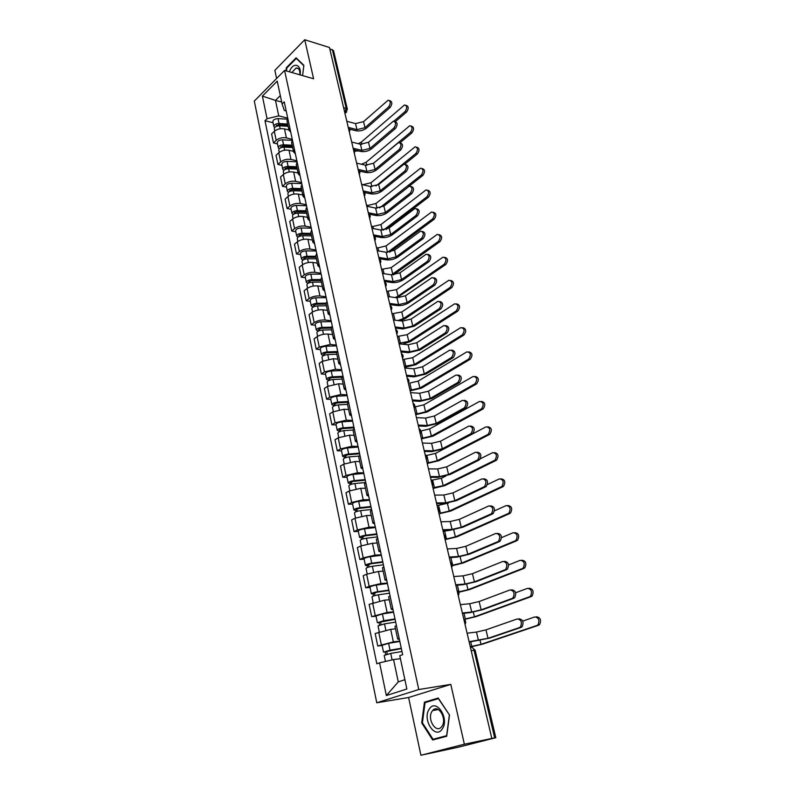<?xml version="1.0" encoding="UTF-8"?>
<svg xmlns="http://www.w3.org/2000/svg" width="795" height="795" viewBox="0 0 795 795"><rect width="100%" height="100%" fill="white"/><g stroke="black" fill="none" stroke-linecap="round" stroke-linejoin="round"><path stroke-width="1.19" d="M420.913 755.25L464.359 744.209L491.827 738.446L329.468 47.501L304.743 39.75L313.588 78.765L284.57 70.427L254.301 101.094L376.76 702.77L408.6 697.513L420.913 755.25L458.765 747.101L495.802 737.7L494.679 737.899L474.009 650.26C473.323 648.034 472.18 647.06 470.61 647.349L470.431 647.369M304.743 39.75L274.851 70.348L276.59 78.506M464.359 744.209L450.805 684.386L418.766 689.523L284.57 70.427M491.827 738.446L494.679 737.899M329.776 48.773L333.532 50.671M288.873 129.963L284.481 128.879C280.555 128.214 277.167 129.029 274.315 131.334L271.602 133.928L273.47 142.931L276.193 140.357C279.065 138.072 282.464 137.257 286.399 137.903L292.262 139.314M287.79 118.435L286.975 121.108L288.883 130.042M277.465 143.875L273.47 142.931M290.731 132.139L288.923 130.201L289.748 127.558M293.434 151.318L289.022 150.295C285.087 149.669 281.668 150.494 278.777 152.759L276.034 155.313L277.932 164.456L280.685 161.922C283.596 159.676 287.025 158.851 290.97 159.447L296.863 160.779M292.431 140.079L291.586 142.693L293.534 151.766M281.947 165.34L277.932 164.456M295.362 153.793L293.564 151.924L294.408 149.331M298.065 173.002L293.643 172.038C289.678 171.462 286.24 172.286 283.308 174.512L280.536 177.027L282.464 186.308L285.256 183.824C288.197 181.608 291.646 180.783 295.611 181.33L301.534 182.582M297.141 162.051L296.277 164.605L298.244 173.827M286.498 187.143L282.464 186.308M300.083 175.794L298.274 173.976L299.149 171.452M302.776 195.014L298.324 194.109C294.349 193.583 290.881 194.417 287.919 196.603L285.107 199.068L287.065 208.499L289.887 206.054C292.858 203.888 296.346 203.053 300.331 203.55L306.274 204.722M301.921 184.37L301.027 186.865L303.034 196.236M291.109 209.274L287.065 208.499M304.863 198.134L303.064 196.385L303.958 193.92M307.546 217.373L303.084 216.528C299.089 216.051 295.591 216.896 292.59 219.042L289.748 221.457L291.735 231.037L294.597 228.642C297.608 226.505 301.116 225.661 305.121 226.118L311.093 227.201M306.771 207.038L305.866 209.473L307.894 218.993M295.8 231.752L291.735 231.037M309.722 220.821L307.933 219.142L308.848 216.737M312.405 240.07L307.913 239.305C303.899 238.878 300.371 239.722 297.34 241.829L294.468 244.194L296.475 253.923L299.377 251.578C302.418 249.481 305.956 248.636 309.98 249.044L315.983 250.037M311.71 230.073L310.766 232.438L312.842 242.117M300.57 254.579L296.475 253.923M314.661 243.866L312.872 242.256L313.816 239.931M317.334 263.135L312.823 262.429C308.788 262.062 305.24 262.906 302.17 264.974L299.248 267.289L301.295 277.177L304.237 274.881C307.317 272.824 310.875 271.979 314.929 272.327L320.951 273.232M316.718 253.476L315.754 255.761L317.861 265.609M305.399 277.763L301.295 277.177M319.679 267.279L317.891 265.749L318.865 263.483M322.343 286.568L317.811 285.932C313.757 285.614 310.169 286.468 307.069 288.496L304.117 290.751L306.194 300.788L309.166 298.552C312.286 296.545 315.883 295.69 319.948 295.988L326 296.793M321.816 277.246L320.822 279.472L322.959 289.489M310.318 301.325L306.194 300.788M324.777 291.079L322.989 289.618L323.992 287.422M327.421 310.368L322.879 309.802C318.805 309.543 315.188 310.398 312.047 312.385L309.056 314.591L311.173 324.787L314.184 322.611C317.344 320.643 320.961 319.779 325.046 320.027L331.127 320.733M326.993 301.414L325.97 303.561L328.146 313.747M315.307 325.254L311.173 324.787M329.955 315.257L328.176 313.876L329.2 311.759M332.598 334.556L328.027 334.069C323.933 333.86 320.296 334.725 317.116 336.663L314.075 338.809L316.221 349.174L319.282 347.057L330.233 344.454L336.335 345.06M332.25 325.98L331.207 328.047L333.413 338.412M320.385 349.571L316.221 349.174M335.222 339.833L333.443 338.531L334.506 336.494M337.845 359.131L333.264 358.724L322.253 361.337L319.183 363.424L321.369 373.958L324.459 371.901L335.5 369.278L341.631 369.774M337.597 350.943L336.524 352.93L338.779 363.474M325.543 374.286L321.369 373.958M340.568 364.806L338.799 363.593L339.892 361.636M343.182 384.114L338.581 383.786L327.48 386.42L324.37 388.447L326.586 399.15L329.726 397.152L340.856 394.519L347.017 394.906M343.033 376.333L341.93 378.241L344.225 388.964M330.78 399.398L326.586 399.15M346.004 390.206L344.245 389.073L345.368 387.195M348.617 409.505L343.987 409.266L332.797 411.909L329.637 413.877L331.893 424.759L335.073 422.831L346.302 420.167L352.483 420.446M348.568 402.141L347.425 403.959L349.76 414.881M336.106 424.937L331.893 424.759M351.539 416.024L349.78 414.98L350.933 413.191M354.133 435.322L349.482 435.173L338.203 437.836L334.993 439.734L337.289 450.805L340.518 448.937L351.837 446.263L358.048 446.422M354.192 428.396L353.02 430.125L355.395 441.235M341.522 450.894L337.289 450.805M357.164 442.278L355.415 441.324L356.597 439.635M359.738 461.577L355.077 461.507L343.698 464.191L340.449 466.019L342.784 477.278L346.054 475.48L357.472 472.786L363.703 472.826M359.906 455.098L358.704 456.737L361.119 468.036M347.037 477.288L342.784 477.278M362.888 468.99L361.139 468.126L362.361 466.526M365.442 488.279L360.761 488.299L349.283 491.002L345.994 492.751L348.359 504.199L351.678 502.48L363.196 499.767L369.456 499.687M365.73 482.257L364.488 483.797L366.952 495.315M352.632 504.129L348.359 504.199M368.701 496.15L366.962 495.394L368.214 493.884M371.245 515.428L366.545 515.548L354.967 518.26L351.628 519.95L354.043 531.587L357.402 529.937L369.019 527.214L375.31 526.996M371.643 509.893L370.371 511.334L372.875 523.05M358.326 531.438L354.043 531.587M374.624 523.786L372.895 523.13L374.177 521.729M377.148 543.045L372.428 543.263L360.751 546.006L357.362 547.606L359.817 559.451L363.226 557.881L374.952 555.139L381.262 554.791M377.665 538.006L376.363 539.348L378.917 551.283M364.12 559.203L359.817 559.451M380.646 551.899L378.927 551.352L380.248 550.061M383.16 571.148L378.41 571.466L366.634 574.219L363.196 575.749L365.69 587.803L369.148 586.312L380.974 583.54L387.314 583.063M383.796 566.626L382.455 567.859L385.048 580.022M370.023 587.455L365.69 587.803M386.777 580.519L385.068 580.072L386.43 578.889M389.272 599.738L384.502 600.165L369.128 604.379L371.672 616.642L387.115 612.458L393.485 611.832M390.037 595.753L388.656 596.876L391.299 609.268M376.015 616.214L371.672 616.642M393.008 609.636L391.309 609.318L392.71 608.235M395.483 628.835L390.703 629.372L375.17 633.516L377.754 646.007L393.356 641.883L399.756 641.108M396.387 625.417L394.966 626.42L397.669 639.041M382.117 645.47L377.754 646.007M399.358 639.289L397.679 639.081L399.11 638.127M281.688 102.038L275.477 100.399L278.747 115.871L287.73 118.157M286.19 110.952L284.312 110.465L282.096 103.946L277.226 81.13L262.39 96.125L275.477 100.399L280.317 95.599M400.402 658.648L393.555 659.562L398.275 681.881L386.35 695.555L406.871 688.997L399.776 655.696L402.658 654.673L284.242 101.84L282.096 103.946M386.35 695.555L379.583 662.821L393.555 659.562M278.747 115.871L267.05 118.694L264.983 120.711L376.82 663.795L379.583 662.821M267.05 118.694L262.39 96.125M376.76 702.77L418.766 689.523M286.478 70.974L286.846 68.012L296.297 58.432L303.819 65.717L302.587 75.605L303.869 65.329L296.108 57.816L286.359 67.704L285.971 70.835M408.6 697.513L450.805 684.386M446.701 736.269L449.513 715.023L438.214 698.02L424.441 702.184L421.708 722.913L432.669 739.986L446.701 736.269M398.275 681.881L404.894 679.705M273.053 122.718L264.983 120.711M286.975 67.883L286.359 67.704M422.433 722.784L421.708 722.913M429.459 701.319L424.441 702.184M389.53 100.617L389.689 100.657C392.313 101.551 392.491 103.787 390.226 107.365L388.666 106.918C390.931 103.34 390.743 101.104 388.119 100.21L363.544 121.645L355.514 123.573L346.809 121.277M349.76 129.168L355.743 130.708C359.708 131.413 363.305 130.539 366.555 128.104L390.226 107.365M388.666 106.918L365.004 127.697L356.955 129.635L348.379 127.409M405.947 105.338L406.056 105.367C408.7 106.262 408.888 108.468 406.613 111.986L405.092 111.558C407.358 108.031 407.169 105.824 404.536 104.93L361.288 142.106L358.277 143.696M287.86 125.242L278.399 124.686L276.103 126.494M287.601 124.01L279.065 123.493C275.766 123.662 274.036 124.696 273.858 126.584L274.702 127.568M287.273 119.2L278.041 118.624C274.752 118.793 273.023 119.826 272.844 121.724L273.848 126.504M288.088 126.306L279.552 125.799C276.253 125.968 274.514 127.001 274.345 128.879L274.772 130.927M354.848 151.12L358.555 150.931M395.433 121.595L406.613 111.986M405.092 111.558L393.913 121.168M394.817 121.625L394.886 121.645C397.619 122.51 397.828 124.755 395.522 128.402L393.952 127.975C396.258 124.338 396.049 122.082 393.316 121.218L368.512 142.285L360.433 144.233L351.688 142.057M354.61 149.967L360.662 151.438C364.637 152.093 368.274 151.219 371.563 148.824L395.522 128.402M393.952 127.975L369.993 148.436L361.894 150.384L353.149 148.238M400.173 142.941C403.005 143.786 403.254 146.051 400.899 149.758L399.319 149.361C401.674 145.644 401.435 143.368 398.593 142.543L373.561 163.243L365.422 165.201L356.647 163.144M359.499 171.074L365.65 172.475C369.655 173.091 373.312 172.207 376.631 169.842L400.899 149.758M399.319 149.361L375.071 169.474L366.902 171.442L358.118 169.415M300.083 74.889C301.822 64.594 293.514 61.543 289.758 70.904L289.39 71.818M299.864 74.829C300.073 70.129 298.801 67.853 296.058 68.002L291.884 72.534M296.952 58.631L296.297 58.432M429.27 709.1C421.837 719.266 435.223 740.145 442.259 728.975C449.871 718.541 436.038 697.742 429.27 709.1M432.102 711.257C426.716 718.561 435.869 734.033 441.483 726.888L441.941 726.292C447.386 718.928 438.184 703.535 432.649 710.541L432.102 711.257M449.354 715.103L446.631 735.673L433.036 739.28L422.413 722.744L425.057 702.651L438.403 698.626L449.513 715.073M446.73 736.011L433.036 739.28M411.323 126.127L411.293 126.117C414.066 126.991 414.274 129.217 411.969 132.805L410.429 132.387C412.744 128.8 412.535 126.574 409.793 125.709L366.097 162.279L361.337 164.237M292.391 146.429L282.871 145.942L280.635 147.8M292.133 145.217L283.547 144.779C280.238 144.968 278.479 145.992 278.29 147.83L279.204 148.824M292.202 140.357L282.503 139.84C279.194 140.029 277.455 141.043 277.266 142.901L278.28 147.751M292.63 147.552L284.044 147.125C280.724 147.314 278.975 148.327 278.777 150.166L279.244 152.362M359.648 171.362L360.97 171.402M400.004 142.792L411.969 132.805M410.429 132.387L373.461 163.323M416.689 147.184C419.512 148.059 419.75 150.305 417.395 153.922L415.855 153.534C418.22 149.877 417.971 147.632 415.119 146.797L370.977 182.751L363.077 184.639L361.626 184.321M296.982 167.924L287.412 167.536L284.868 168.977L285.256 169.415M296.734 166.751L288.098 166.393C284.769 166.602 283 167.606 282.791 169.405L283.785 170.408M297.082 161.822L287.045 161.375C283.716 161.584 281.947 162.587 281.748 164.396L282.781 169.325M297.241 169.116L288.605 168.769C285.266 168.977 283.497 169.981 283.288 171.78L283.785 174.125M404.804 164.138L417.395 153.922M415.855 153.534L375.975 185.96M405.579 164.555C408.491 165.42 408.749 167.715 406.354 171.442L404.774 171.064C407.169 167.288 406.901 164.992 403.94 164.187L378.688 184.51L370.48 186.477L361.675 184.539M364.388 192.479L370.718 193.831C374.733 194.387 378.42 193.503 381.789 191.178L406.354 171.442M404.774 171.064L380.209 190.84L371.99 192.807L363.176 190.909M411.065 186.497C414.046 187.391 414.324 189.717 411.899 193.463L410.309 193.106C412.754 189.25 412.446 186.944 409.375 186.179L383.886 206.094L375.618 208.071L366.783 206.263M369.258 214.193L375.866 215.505C379.901 216.011 383.617 215.127 387.016 212.831L411.899 193.463M410.309 193.106L385.436 212.513L377.148 214.501L368.304 212.732M416.64 208.787C419.69 209.701 419.989 212.046 417.524 215.823L415.934 215.495C418.418 211.559 418.071 209.234 414.881 208.509L389.162 227.996L380.835 229.994L371.961 228.324M374.008 236.214L381.093 237.506C385.138 237.963 388.884 237.069 392.323 234.823L417.524 215.823M415.934 215.495L390.733 234.525L382.385 236.522L373.501 234.893M422.145 168.55C425.047 169.454 425.295 171.72 422.91 175.367L421.37 174.999C423.775 171.273 423.487 169.007 420.525 168.202L375.926 203.51L367.966 205.418L366.505 205.12M301.653 189.757L292.023 189.448L289.45 190.88L289.966 191.357M301.404 188.624L292.729 188.336C289.37 188.564 287.581 189.558 287.363 191.317L288.436 192.311M301.752 183.595L291.656 183.238C288.297 183.466 286.518 184.46 286.309 186.229L287.353 191.237M301.921 191.019L293.236 190.75C289.877 190.979 288.088 191.973 287.87 193.722L288.396 196.226M408.789 186.477L422.91 175.367M421.37 174.999L379.593 207.952M427.69 190.253C430.661 191.178 430.93 193.463 428.505 197.13L426.955 196.792C429.409 192.986 429.091 190.711 426.011 189.935L380.944 224.568L372.934 226.495L371.464 226.207M306.383 211.927L296.704 211.708L294.11 213.12L294.786 213.626M306.154 210.824L297.419 210.615C294.041 210.874 292.232 211.848 292.003 213.557L293.186 214.551M306.482 205.706L296.326 205.448C292.958 205.696 291.159 206.67 290.93 208.389L291.994 213.477M306.671 213.259L297.936 213.07C294.557 213.318 292.749 214.302 292.52 216.002L293.077 218.675M386.092 229.517L428.505 197.13M426.955 196.792L383.458 230.063M433.315 212.275C436.356 213.219 436.654 215.544 434.189 219.231L432.629 218.913C435.133 215.038 434.776 212.732 431.576 212.007L386.042 245.943L377.963 247.871L376.492 247.613M311.203 234.436L301.464 234.306L298.841 235.698L299.556 236.304M310.974 233.372L302.189 233.253C298.791 233.521 296.962 234.485 296.724 236.145L298.016 237.139M311.292 228.155L301.086 227.996C297.688 228.264 295.869 229.228 295.621 230.898L296.704 236.075M299.665 236.264L299.377 234.863M311.501 235.847L302.716 235.737C299.308 236.016 297.489 236.98 297.241 238.629L297.827 241.461M389.639 252.174L434.189 219.231M432.629 218.913L387.483 252.363M422.284 231.415C425.424 232.359 425.742 234.734 423.238 238.53L421.638 238.232C424.182 234.217 423.795 231.862 420.476 231.186L394.519 250.246L386.132 252.254L377.228 250.713M379.086 258.623L386.39 259.846C390.454 260.243 394.231 259.349 397.709 257.143L423.238 238.53M421.638 238.232L396.119 256.874L387.702 258.882L378.788 257.381M439.019 234.644C442.149 235.608 442.457 237.953 439.953 241.67L438.403 241.382C440.937 237.427 440.549 235.111 437.22 234.416L391.21 267.637L381.6 269.336M316.082 257.302L306.294 257.272L303.64 258.633L304.455 259.13L304.008 259.488M315.863 256.268L307.029 256.238C303.611 256.527 301.762 257.481 301.504 259.091L302.955 260.074M316.181 250.962L305.906 250.902C302.488 251.19 300.649 252.144 300.391 253.764L301.494 259.021M304.495 259.299L304.187 257.828M316.4 258.782L307.566 258.763C304.137 259.061 302.299 260.015 302.03 261.605L302.656 264.616M393.346 274.931L439.953 241.67M438.403 241.382L391.458 274.841M428.028 254.4C431.248 255.374 431.586 257.769 429.042 261.595L427.442 261.316C430.025 257.222 429.598 254.857 426.16 254.221L399.965 272.834L391.498 274.851L382.564 273.45M384.442 281.42L391.776 282.523C395.86 282.871 399.656 281.967 403.184 279.8L429.042 261.595M427.442 261.316L401.584 279.562L393.108 281.579L384.154 280.228M444.812 257.351C448.022 258.345 448.36 260.72 445.816 264.467L444.256 264.198C446.84 260.164 446.412 257.828 442.964 257.183L396.457 289.648L386.777 291.387M321.051 280.526L311.193 280.585L308.52 281.937L309.334 282.404L308.39 283.139M320.832 279.532L311.958 279.582C308.51 279.91 306.641 280.844 306.373 282.394L308.003 283.358M321.14 274.126L310.815 274.166C307.367 274.474 305.509 275.418 305.24 276.978L306.353 282.324M309.404 282.702L309.076 281.152M321.379 282.086L312.495 282.155C309.046 282.473 307.178 283.408 306.9 284.958L307.566 288.138M396.914 297.787L445.816 264.467M444.256 264.198L398.017 296.197L395.135 297.549M433.851 277.753C437.161 278.747 437.528 281.172 434.935 285.027L433.335 284.779C435.958 280.605 435.491 278.22 431.933 277.624L405.49 295.77L396.963 297.797L387.99 296.545M389.878 304.574L397.242 305.558C401.346 305.846 405.172 304.932 408.739 302.816L434.935 285.027M433.335 284.779L407.139 302.597L398.583 304.634L389.61 303.432M450.685 280.426C453.995 281.44 454.352 283.835 451.769 287.611L450.199 287.373C452.832 283.249 452.355 280.893 448.787 280.297L401.783 311.988L392.034 313.757M326.089 304.117L316.181 304.286L313.478 305.608L314.293 306.055L313.021 306.999L311.312 306.065C311.6 304.574 313.478 303.65 316.957 303.302L315.794 297.797C312.326 298.135 310.447 299.059 310.159 300.57L311.292 306.005M325.93 303.163L316.957 303.302M326.179 297.658L315.794 297.797M314.383 306.482L314.045 304.843M326.437 305.757L317.503 305.916C314.025 306.264 312.147 307.178 311.849 308.669L312.554 312.047M400.253 320.832L404.923 318.825L451.769 287.611M450.199 287.373L403.363 318.636L397.878 320.544M439.764 301.484C443.173 302.488 443.56 304.942 440.927 308.838L439.317 308.619C441.99 304.346 441.483 301.941 437.787 301.404L411.104 319.063L402.509 321.101L393.505 320.007M395.403 328.087L402.797 328.941L414.384 326.189L440.927 308.838M439.317 308.619L412.774 326L404.158 328.047L395.145 326.993M456.658 303.859C460.057 304.882 460.434 307.307 457.811 311.123L456.241 310.905C458.914 306.711 458.397 304.336 454.7 303.789L407.189 334.665L397.371 336.474M331.217 328.087L321.25 328.355L318.507 329.657L319.332 330.074L318.04 330.998L316.33 330.124C316.639 328.683 318.537 327.779 322.035 327.411L320.852 321.816C317.364 322.184 315.466 323.088 315.158 324.539L316.311 330.064M331.286 327.162L322.035 327.411M331.306 321.558L320.852 321.816M319.451 330.641L319.093 328.921M456.241 310.905L408.799 341.413L398.961 343.241M331.585 329.816L322.591 330.064C319.093 330.432 317.195 331.336 316.877 332.767L317.622 336.335M402.429 344.185L410.359 341.582L457.811 311.123M445.776 325.582C449.274 326.616 449.692 329.09 447.019 333.026L445.399 332.837C448.122 328.484 447.565 326.059 443.739 325.562L416.799 342.724L408.133 344.782L399.1 343.838M401.018 351.976L408.431 352.702L420.108 349.929L447.019 333.026M445.399 332.837L418.498 349.77L409.813 351.827L400.769 350.933M462.72 327.659C466.208 328.713 466.625 331.157 463.952 335.013L462.372 334.824C465.095 330.531 464.538 328.146 460.703 327.649L412.675 357.68L402.797 359.539M336.504 352.443L326.397 352.821L323.625 354.103L324.449 354.491L323.148 355.385L321.428 354.57C321.756 353.189 323.674 352.304 327.192 351.907L326 346.222C322.482 346.61 320.564 347.504 320.246 348.896L321.418 354.51M336.981 351.549L327.192 351.907M336.504 345.855L326 346.222M324.599 355.186L324.221 353.387M462.372 334.824L414.314 364.537L404.407 366.406M336.802 354.252L327.759 354.6C324.241 354.997 322.323 355.882 321.985 357.253L322.77 361.01M404.635 367.37L415.874 364.686L463.952 335.013M451.868 350.088C455.475 351.132 455.923 353.636 453.21 357.611L451.58 357.452C454.342 353.01 453.746 350.565 449.791 350.128L422.592 366.753L413.857 368.83L404.794 368.045M406.722 376.244L414.165 376.84L425.931 374.048L453.21 357.611M451.58 357.452L424.311 373.918L415.566 375.995L406.484 375.25M468.871 351.847C472.469 352.91 472.906 355.385 470.193 359.28L468.613 359.121C471.375 354.739 470.769 352.334 466.804 351.897L418.25 381.063L409.793 383.061L411.432 390.027L409.932 389.918M342.198 377.178L331.624 377.685L328.832 378.937L329.647 379.295L328.325 380.169L326.616 379.414C326.954 378.102 328.901 377.228 332.439 376.81L331.217 371.026C327.689 371.444 325.751 372.318 325.403 373.65L326.596 379.364M343.033 376.293L332.439 376.81M341.8 370.54L331.217 371.026M329.826 380.139L329.428 378.251M342.108 379.096L333.016 379.543C329.478 379.97 327.53 380.835 327.182 382.147L328.007 386.102M328.444 380.716L328.325 380.169M410.15 390.842L421.479 388.139L470.193 359.28M468.613 359.121L419.909 388.02L411.432 390.027M458.069 374.982C461.736 375.975 462.243 378.49 459.59 382.544L457.96 382.415C460.653 377.913 459.997 375.459 456.002 375.051L428.475 391.18L419.671 393.257L410.568 392.641M412.516 400.899L419.979 401.366L431.854 398.553L459.49 382.594M457.86 382.465L430.224 398.454L421.4 400.541L412.297 399.965M475.122 376.423C478.779 377.436 479.276 379.921 476.622 383.886L475.032 383.766C477.735 379.324 477.07 376.9 473.065 376.492L423.904 404.804L415.387 406.811L417.057 413.887L415.547 413.807M348.389 402.28L336.941 402.956L334.119 404.188L334.934 404.516L333.592 405.361L331.883 404.665C332.24 403.413 334.208 402.558 337.776 402.111L336.533 396.238C332.976 396.675 331.018 397.54 330.66 398.802L331.873 404.615M348.429 401.485L337.776 402.111M347.167 395.632L336.533 396.238M335.142 405.51L334.725 403.522M347.504 404.347L338.362 404.894C334.794 405.351 332.827 406.195 332.459 407.447L333.324 411.611M333.751 406.076L333.592 405.361M415.745 414.672L427.163 411.959L476.533 383.945M474.943 383.816L425.593 411.87L417.057 413.887M464.359 400.292C468.096 401.217 468.662 403.751 466.079 407.875L464.449 407.785C467.053 403.264 466.357 400.789 462.362 400.362L434.448 415.984L425.573 418.081L416.451 417.633M418.399 425.961L425.891 426.279L437.856 423.457L465.89 407.994M464.25 407.905L436.226 423.377L427.332 425.484L418.2 425.087M481.462 401.396C485.179 402.34 485.755 404.834 483.171 408.888L481.581 408.789C484.185 404.347 483.479 401.902 479.474 401.465L429.648 428.903L421.072 430.93L422.761 438.115L421.251 438.065M354.063 427.819L342.347 428.654L339.495 429.847L340.31 430.155L338.948 430.96L337.239 430.343C337.617 429.151 339.604 428.316 343.192 427.839L341.939 421.867C338.352 422.334 336.374 423.178 335.997 424.381L337.229 430.294M353.904 427.084L343.192 427.839M352.632 421.141L341.939 421.867M340.548 431.297L340.121 429.221M353 430.016L343.788 430.671C340.2 431.148 338.213 431.983 337.825 433.166L338.74 437.538M339.137 431.854L338.948 430.96M421.439 438.88L432.947 436.147L482.972 409.008M481.382 408.908L431.367 436.087L422.761 438.115M470.759 426.031C474.545 426.885 475.191 429.419 472.687 433.633L471.047 433.573C473.562 429.042 472.816 426.547 468.821 426.09L440.519 441.205L431.576 443.312L422.413 443.044M424.391 451.431L431.904 451.6L443.968 448.758L472.389 433.822M470.749 433.762L442.338 448.718L433.364 450.835L424.192 450.606M487.911 426.786C491.688 427.66 492.324 430.165 489.829 434.299L488.229 434.239C490.744 429.777 489.998 427.312 485.993 426.855L435.491 453.389L426.835 455.436L428.555 462.73L427.034 462.71M359.628 453.806L347.842 454.78L344.951 455.942L345.775 456.211L344.394 456.996L342.685 456.439C343.082 455.326 345.09 454.511 348.707 454.005L347.425 447.923C343.818 448.43 341.82 449.245 341.423 450.377L342.675 456.4M359.489 453.12L348.707 454.005M358.187 447.078L347.425 447.923M346.054 457.522L345.596 455.346M358.833 456.091L349.313 456.877C345.696 457.393 343.688 458.198 343.281 459.311L344.245 463.902M344.623 458.059L344.394 456.996M427.213 463.465L438.81 460.712L489.521 434.477M487.931 434.418L437.23 460.683L428.555 462.73M477.258 452.196C481.104 452.971 481.82 455.515 479.405 459.828L477.755 459.798C480.18 455.257 479.395 452.743 475.39 452.256L446.701 466.834L437.677 468.951L428.485 468.861M430.473 477.318L438.015 477.338L450.179 474.476L478.997 460.076M477.348 460.057L448.539 474.466L439.496 476.593L430.294 476.563M494.46 452.594C498.296 453.398 499.002 455.903 496.597 460.126L494.997 460.096C497.412 455.624 496.617 453.15 492.612 452.663L477.815 460.057M365.293 480.23L353.437 481.343L350.516 482.486L351.33 482.714L349.929 483.469L348.22 482.982L346.938 476.821C347.355 475.758 349.373 474.953 353.01 474.426L363.842 473.442M365.153 479.594L354.312 480.607C350.675 481.144 348.647 481.939 348.22 482.982M351.638 484.185L351.161 481.909M494.579 460.355L443.183 485.675L432.917 487.742M445.657 476.145L441.414 478.262L431.178 480.319M365.293 482.545L354.928 483.529C351.291 484.076 349.253 484.861 348.826 485.904L349.84 490.724M350.197 484.721L349.929 483.469M433.086 488.438L444.773 485.666L496.179 460.385M483.867 478.799C487.772 479.504 488.557 482.058 486.232 486.46L484.582 486.46C486.908 481.919 486.073 479.385 482.068 478.858L452.971 492.88L443.878 495.017L434.656 495.116M436.654 503.633L444.226 503.503L456.489 500.621L485.715 486.788M484.066 486.788L454.839 500.641L445.727 502.788L436.495 502.937M501.118 478.828C505.004 479.554 505.789 482.078 503.474 486.391L501.864 486.401C504.189 481.909 503.354 479.415 499.34 478.898L487.464 484.543M371.046 507.091L359.121 508.363L356.16 509.466L356.985 509.665L355.564 510.39L353.854 509.983C354.292 508.999 356.349 508.234 360.016 507.667L358.694 501.377C355.027 501.943 352.98 502.718 352.543 503.712L353.845 509.943M370.917 506.514L360.016 507.667M369.586 500.254L358.694 501.377M357.323 511.314L356.826 508.929M448.519 503.016L437.121 505.63M371.553 509.476L360.642 510.638C356.975 511.215 354.918 511.98 354.471 512.944L355.524 518.002M355.862 511.831L355.564 510.39M439.049 513.808L450.835 511.026L502.957 486.709M501.347 486.719L449.235 511.066L440.42 513.133L438.651 505.6M490.585 505.859C494.54 506.495 495.404 509.058 493.168 513.55L491.519 513.59C493.755 509.029 492.87 506.475 488.865 505.918L459.351 519.364L450.179 521.52L440.927 521.808M442.944 530.394L450.536 530.096L462.909 527.194L492.552 513.948M490.893 513.987L461.259 527.254L452.057 529.41L442.795 529.768M507.876 505.511C511.831 506.157 512.686 508.691 510.46 513.093L508.85 513.143C511.086 508.641 510.191 506.127 506.186 505.58L494.52 510.817M376.9 534.419L364.895 535.84L361.288 537.778L359.578 537.43L358.247 531.06C358.714 530.136 360.781 529.391 364.468 528.794L375.429 527.532M376.79 533.892L365.809 535.184C362.123 535.79 360.046 536.536 359.578 537.43M363.106 538.901L362.59 536.416M451.252 530.056L443.163 531.348M377.436 536.903L366.455 538.215C362.759 538.821 360.682 539.567 360.215 540.451L361.318 545.748M361.636 539.407L361.288 537.778M445.27 539.576L456.986 536.794L509.833 513.49M508.234 513.53L455.386 536.864L446.502 538.94L444.693 531.289M497.441 533.375C501.436 533.962 502.37 536.545 500.224 541.107L498.564 541.186C500.711 536.615 499.777 534.041 495.782 533.445L465.84 546.294L456.588 548.461L447.307 548.957M449.334 557.603L456.956 557.146L469.428 554.224L499.498 541.574M497.839 541.653L467.778 554.324L458.496 556.49L449.205 557.047M514.763 532.64C518.767 533.216 519.701 535.76 517.565 540.262L515.955 540.342C518.092 535.83 517.157 533.286 513.153 532.71L501.556 537.619M382.852 562.224L370.778 563.794L367.121 565.623L365.412 565.364L364.05 558.875C364.537 558.04 366.634 557.305 370.341 556.679L381.371 555.278M382.753 561.747L371.712 563.188C367.996 563.824 365.899 564.549 365.412 565.364M368.989 566.974L368.453 564.37M383.409 564.808L372.368 566.269C368.642 566.905 366.535 567.63 366.048 568.435L367.21 573.98M367.499 567.461L367.121 565.623M452.335 565.692L463.237 562.969L516.839 540.719M515.23 540.799L461.637 563.079L452.673 565.175L450.874 557.504M504.477 561.34C508.472 561.966 509.456 564.569 507.409 569.141L505.739 569.27C507.786 564.688 506.812 562.085 502.818 561.449L472.439 573.682L463.107 575.858L453.786 576.564M455.833 585.279L463.485 584.643L476.066 581.702L506.574 569.677M504.914 569.806L474.406 581.841L465.045 584.027L455.724 584.792M521.848 560.197C525.853 560.813 526.827 563.377 524.789 567.888L523.17 567.998C525.217 563.486 524.233 560.922 520.228 560.306L508.591 564.927M388.914 590.496L376.77 592.245L373.044 593.964L371.335 593.785L369.963 587.187C370.46 586.422 372.587 585.716 376.323 585.06L387.413 583.5M388.825 590.089L377.714 591.679C373.978 592.345 371.851 593.05 371.335 593.785M374.982 595.534L374.415 592.822M389.49 593.199L378.38 594.809C374.634 595.485 372.507 596.18 371.99 596.916L373.203 602.709M373.471 596.002L373.044 593.964M458.715 592.275L469.597 589.582L523.955 568.415M522.345 568.534L467.987 589.721L458.953 591.838L457.383 585.15M511.642 589.801C515.637 590.466 516.661 593.09 514.703 597.681L512.109 598.446L513.033 597.84C514.991 593.249 513.968 590.615 509.973 589.95L479.147 601.527L469.736 603.723L460.385 604.637M462.452 613.422L470.123 612.617L482.813 609.656L513.769 598.287M512.109 598.446L481.144 609.835L471.713 612.031L462.352 613.015M529.053 588.23C533.057 588.886 534.081 591.47 532.133 595.992L531.199 596.588L529.579 596.747L530.513 596.151C532.461 591.619 531.438 589.035 527.433 588.38L515.647 592.752M395.075 619.275L377.377 622.704L375.965 615.986L382.405 613.939L393.565 612.22M394.996 618.927L383.826 620.676L377.377 622.704M381.073 624.602L380.477 621.769M395.681 622.097L384.502 623.866L378.032 625.884L379.304 631.945M379.543 625.059L379.076 622.803M464.3 619.434L476.056 616.632L531.199 596.588M529.579 596.747L474.436 616.811L465.333 618.937L464.002 613.263M518.926 618.758C522.921 619.464 523.994 622.117 522.126 626.718L521.103 627.394L519.423 627.593L520.457 626.917C522.325 622.316 521.252 619.663 517.257 618.947L485.974 629.859L476.473 632.065L467.102 633.208M469.179 642.062L489.68 638.097L521.103 627.394M519.423 627.593L488.001 638.306L469.1 641.724M536.386 616.751C540.391 617.447 541.465 620.06 539.606 624.592L538.573 625.258L536.943 625.456L537.976 624.791C539.835 620.249 538.762 617.635 534.767 616.94L522.732 621.094M401.346 648.561L383.518 652.139L390.047 650.181L388.606 643.324L382.087 645.302L383.508 652.119M401.286 648.273L390.047 650.181M399.825 641.456L388.606 643.324M387.274 654.186L386.658 651.234M536.943 625.456L481.005 644.347L470.272 646.693M401.982 651.503L390.733 653.43L384.194 655.378L385.456 661.45M385.734 654.633L385.217 652.148M470.342 647.001L482.625 644.139L538.573 625.258M464.628 622.694L464.051 620.229M457.88 593.964L457.314 591.54M451.242 565.732L450.685 563.347M444.723 537.986L444.176 535.631M438.313 510.698L437.767 508.393M432.013 483.867L431.476 481.601M425.812 457.493L425.285 455.257M419.71 431.546L419.203 429.35M413.718 406.026L413.211 403.86M407.815 380.914L407.318 378.788M402.012 356.21L401.525 354.123M396.298 331.903L395.821 329.846M390.683 307.973L390.206 305.956M385.148 284.431L384.681 282.434M379.702 261.247L379.235 259.279M374.336 238.421L373.879 236.493M369.059 215.942L368.612 214.044M363.852 193.811L363.414 191.943M358.734 172.018L358.297 170.17M353.686 150.553L353.258 148.735M348.717 129.396L348.299 127.607M344.801 112.721L346.183 108.249L332.34 49.568M344.762 112.562L345.835 112.661L347.355 109.193L343.579 107.544M393.356 641.883L390.703 629.372M387.115 612.458L384.502 600.165M380.974 583.54L378.41 571.466M374.952 555.139L372.428 543.263M369.019 527.214L366.545 515.548M363.196 499.767L360.761 488.299M357.472 472.786L355.077 461.507M351.837 446.263L349.482 435.173M346.302 420.167L343.987 409.266M340.856 394.519L338.581 383.786M335.5 369.278L333.264 358.724M330.233 344.454L328.027 334.069M325.046 320.027L322.879 309.802M319.948 295.988L317.811 285.932M314.929 272.327L312.823 262.429M309.98 249.044L307.913 239.305M305.121 226.118L303.084 216.528M300.331 203.55L298.324 194.109M295.611 181.33L293.643 172.038M290.97 159.447L289.022 150.295M286.399 137.903L284.481 128.879M375.18 615.241L372.616 602.938M369.148 586.312L366.634 574.219M363.226 557.881L360.751 546.006M357.402 529.937L354.967 518.26M351.678 502.48L349.283 491.002M346.054 475.48L343.698 464.191M340.518 448.937L338.203 437.836M335.073 422.831L332.797 411.909M329.726 397.152L327.48 386.42M324.459 371.901L322.253 361.337M319.282 347.057L317.116 336.663M314.184 322.611L312.047 312.385M309.166 298.552L307.069 288.496M304.237 274.881L302.17 264.974M299.377 251.578L297.34 241.829M294.597 228.642L292.59 219.042M289.887 206.054L287.919 196.603M285.256 183.824L283.308 174.512M280.685 161.922L278.777 152.759M276.193 140.357L274.315 131.334M381.322 644.685L378.708 632.164M471.197 650.648L475.142 650.25L472.131 647.498M347.375 109.283L333.512 50.592M346.719 111.916L344.97 113.447M355.514 123.573L356.955 129.635M363.544 121.645L365.004 127.697M276.61 126.276L276.392 125.232M279.065 123.493L278.041 118.624M280.168 128.75L279.552 125.799M361.844 144.422L361.288 142.106M360.433 144.233L361.894 150.384M368.512 142.285L369.993 148.436M365.422 165.201L366.902 171.442M373.561 163.243L375.071 169.474M281.082 147.612L280.844 146.499M283.547 144.779L282.503 139.84M284.69 150.195L284.044 147.125M366.833 165.37L366.097 162.279M285.624 169.265L285.375 168.083M288.098 166.393L287.045 161.375M289.281 171.978L288.605 168.769M371.901 186.636L370.977 182.751M370.48 186.477L371.99 192.807M378.688 184.51L380.209 190.84M375.618 208.071L377.148 214.501M383.886 206.094L385.436 212.513M380.835 229.994L382.385 236.522M389.162 227.996L390.733 234.525M290.225 191.257L289.966 190.005M292.729 188.336L291.656 183.238M368.234 206.561L367.966 205.418M293.941 194.089L293.236 190.75M377.049 208.22L375.926 203.51M294.915 213.587L294.637 212.265M297.419 210.615L296.326 205.448M373.421 228.592L372.934 226.495M298.672 216.548L297.936 213.07M382.266 230.123L380.944 224.568M302.189 233.253L301.086 227.996M378.698 250.972L377.963 247.871M303.481 239.355L302.716 235.737M387.553 252.303L386.042 245.943M386.132 252.254L387.702 258.882M394.519 250.246L396.119 256.874M307.029 256.238L305.906 250.902M384.045 273.689L383.071 269.575M308.361 262.529L307.566 258.763M392.75 274.086L391.21 267.637M391.498 274.851L393.108 281.579M399.965 272.834L401.584 279.562M311.958 279.582L310.815 274.166M389.471 296.754L388.258 291.596M313.319 286.071L312.495 282.155M398.017 296.197L396.457 289.648M396.963 297.797L398.583 304.634M405.49 295.77L407.139 302.597M394.996 320.186L393.525 313.946M318.358 309.99L317.503 305.916M403.363 318.636L401.783 311.988M402.509 321.101L404.158 328.047M411.104 319.063L412.774 326M400.451 343.39L398.861 336.643M323.486 334.297L322.591 330.064M408.799 341.413L407.189 334.665M408.133 344.782L409.813 351.827M416.799 342.724L418.498 349.77M405.907 366.535L404.287 359.678M328.683 358.992L327.759 354.6M414.314 364.537L412.675 357.68M413.857 368.83L415.566 375.995M422.592 366.753L424.311 373.918M333.979 384.104L333.016 379.543M419.909 388.02L418.25 381.063M419.671 393.257L421.4 400.541M428.475 391.18L430.224 398.454M339.356 409.634L338.362 404.894M425.593 411.87L423.904 404.804M425.573 418.081L427.332 425.484M434.448 415.984L436.226 423.377M344.821 435.59L343.788 430.671M431.367 436.087L429.648 428.903M431.576 443.312L433.364 450.835M440.519 441.205L442.338 448.718M350.386 461.974L349.313 456.877M437.23 460.683L435.491 453.389M437.677 468.951L439.496 476.593M446.701 466.834L448.539 474.466M354.312 480.607L353.01 474.426M434.438 487.733L432.699 480.319M356.041 488.816L354.928 483.529M443.183 485.675L441.414 478.262M443.878 495.017L445.727 502.788M452.971 492.88L454.839 500.641M361.795 516.124L360.642 510.638M449.235 511.066L447.436 503.533M450.179 521.52L452.057 529.41M459.351 519.364L461.259 527.254M365.809 535.184L364.468 528.794M367.648 543.899L366.455 538.215M455.386 536.864L453.697 529.768M456.588 548.461L458.496 556.49M465.84 546.294L467.778 554.324M371.712 563.188L370.341 556.679M373.6 572.162L372.368 566.269M461.637 563.079L460.126 556.758M463.107 575.858L465.045 584.027M472.439 573.682L474.406 581.841M377.714 591.679L376.323 585.06M379.662 600.921L378.38 594.809M467.987 589.721L466.675 584.216M469.736 603.723L471.713 612.031M479.147 601.527L481.144 609.835M383.826 620.676L382.405 613.939M385.833 630.187L384.502 623.866M474.436 616.811L473.323 612.14M476.473 632.065L478.491 640.522M485.974 629.859L488.001 638.306M471.823 646.484L470.729 641.863M392.094 659.91L390.733 653.43M481.005 644.347L480.101 640.541M349.293 131.871C350.307 130.022 349.949 128.512 348.23 127.329M354.262 152.978C355.276 151.13 354.928 149.609 353.189 148.427M359.29 174.413C360.324 172.555 359.966 171.034 358.227 169.852M364.408 196.166C365.452 194.308 365.094 192.778 363.335 191.595M369.596 218.257C370.649 216.389 370.291 214.859 368.522 213.676M374.872 240.696C375.926 238.818 375.568 237.278 373.789 236.085M380.219 263.483C381.292 261.585 380.934 260.045 379.135 258.852M385.664 286.617C386.738 284.719 386.38 283.169 384.571 281.977M391.18 310.13C392.273 308.222 391.905 306.661 390.087 305.459M396.794 334.009C397.897 332.091 397.53 330.521 395.691 329.319M402.499 358.287C403.602 356.349 403.234 354.769 401.386 353.556M408.292 382.942C409.415 380.994 409.037 379.404 407.179 378.182M414.185 408.014C415.308 406.046 414.93 404.446 413.062 403.214M420.167 433.494C421.31 431.506 420.933 429.896 419.035 428.654M426.259 459.401C427.402 457.393 427.024 455.774 425.116 454.511M432.45 485.735C433.603 483.718 433.215 482.078 431.288 480.806M438.741 512.517C439.903 510.479 439.516 508.82 437.568 507.538M445.14 539.765C446.313 537.698 445.916 536.019 443.958 534.717M451.659 567.471C452.832 565.394 452.434 563.685 450.457 562.373M458.278 595.674C459.47 593.557 459.063 591.838 457.065 590.496M465.025 624.353C466.218 622.217 465.81 620.468 463.783 619.106M475.142 650.25L495.802 737.7M298.413 68.688L296.058 68.002M438.323 709.528L432.649 710.541M459.59 382.544L457.96 382.415M476.622 383.886L475.032 383.766M466.079 407.875L464.449 407.785M483.171 408.888L481.581 408.789M472.687 433.633L471.047 433.573M489.829 434.299L488.229 434.239M479.405 459.828L477.755 459.798M496.597 460.126L494.997 460.096M486.232 486.46L484.582 486.46M503.474 486.391L501.864 486.401M493.168 513.55L491.519 513.59M510.46 513.093L508.85 513.143M500.224 541.107L498.564 541.186M517.565 540.262L515.955 540.342M507.409 569.141L505.739 569.27M524.789 567.888L523.17 567.998M514.703 597.681L513.033 597.84M532.133 595.992L530.513 596.151M522.126 626.718L520.457 626.917M539.606 624.592L537.976 624.791"/></g></svg>
